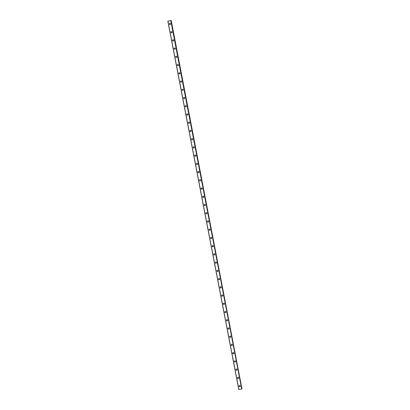 <?xml version="1.0" encoding="UTF-8"?>
<svg xmlns="http://www.w3.org/2000/svg" width="410" height="410" viewBox="0 0 410 410"><rect width="100%" height="100%" fill="white"/><g stroke="black" fill="none" stroke-linecap="round" stroke-linejoin="round"><path stroke-width="0.61" d="M171.006 20.546L167.849 21.156L171.216 20.5L241.967 388.885L171.216 20.5M239.824 386.743A0.63 0.615 77.4 0 1 239.081 386.246A0.63 0.615 77.4 0 1 239.548 385.513A0.63 0.615 77.4 0 1 240.291 386.01A0.63 0.615 77.4 0 1 239.824 386.743A0.63 0.615 77.4 0 1 239.081 386.246A0.63 0.615 77.4 0 1 239.548 385.513M238.236 378.512A0.63 0.615 77.4 0 1 237.492 378.01A0.63 0.615 77.4 0 1 237.964 377.282A0.63 0.615 77.4 0 1 238.707 377.779A0.63 0.615 77.4 0 1 238.236 378.512A0.63 0.615 77.4 0 1 237.492 378.01A0.63 0.615 77.4 0 1 237.964 377.282M236.652 370.276A0.63 0.615 77.4 0 1 235.909 369.779A0.63 0.615 77.4 0 1 236.38 369.051A0.63 0.615 77.4 0 1 237.123 369.548A0.63 0.615 77.4 0 1 236.652 370.276A0.63 0.615 77.4 0 1 235.909 369.779A0.63 0.615 77.4 0 1 236.38 369.051M235.068 362.045A0.63 0.615 77.4 0 1 234.325 361.548A0.63 0.615 77.4 0 1 234.792 360.82A0.63 0.615 77.4 0 1 235.535 361.318A0.63 0.615 77.4 0 1 235.068 362.045A0.63 0.615 77.4 0 1 234.325 361.548A0.63 0.615 77.4 0 1 234.792 360.82M232.742 353.317A0.63 0.615 77.4 0 1 233.208 352.59A0.63 0.615 77.4 0 1 233.951 353.087A0.63 0.615 77.4 0 1 233.485 353.815A0.63 0.615 77.4 0 1 232.742 353.317M233.485 353.815A0.63 0.615 77.4 0 1 232.736 353.317A0.63 0.615 77.4 0 1 233.208 352.59M231.896 345.584A0.63 0.615 77.4 0 1 231.153 345.087A0.63 0.615 77.4 0 1 231.624 344.359A0.63 0.615 77.4 0 1 232.367 344.856A0.63 0.615 77.4 0 1 231.896 345.584A0.63 0.615 77.4 0 1 231.153 345.087A0.63 0.615 77.4 0 1 231.624 344.359M230.312 337.353A0.63 0.615 77.4 0 1 229.569 336.856A0.63 0.615 77.4 0 1 230.041 336.128A0.63 0.615 77.4 0 1 230.784 336.625A0.63 0.615 77.4 0 1 230.312 337.353A0.63 0.615 77.4 0 1 229.569 336.856A0.63 0.615 77.4 0 1 230.041 336.128M228.729 329.122A0.63 0.615 77.4 0 1 227.986 328.625A0.63 0.615 77.4 0 1 228.452 327.897A0.63 0.615 77.4 0 1 229.195 328.395A0.63 0.615 77.4 0 1 228.729 329.122A0.63 0.615 77.4 0 1 227.986 328.625A0.63 0.615 77.4 0 1 228.452 327.897M227.14 320.892A0.63 0.615 77.4 0 1 226.397 320.394A0.63 0.615 77.4 0 1 226.868 319.662A0.63 0.615 77.4 0 1 227.611 320.164A0.63 0.615 77.4 0 1 227.14 320.892A0.63 0.615 77.4 0 1 226.397 320.394A0.63 0.615 77.4 0 1 226.868 319.667M225.556 312.661A0.63 0.615 77.4 0 1 224.813 312.164A0.63 0.615 77.4 0 1 225.285 311.431A0.63 0.615 77.4 0 1 226.028 311.933A0.63 0.615 77.4 0 1 225.556 312.661A0.63 0.615 77.4 0 1 224.813 312.164A0.63 0.615 77.4 0 1 225.285 311.431M223.973 304.43A0.63 0.615 77.4 0 1 223.23 303.933A0.63 0.615 77.4 0 1 223.701 303.2A0.63 0.615 77.4 0 1 224.439 303.697A0.63 0.615 77.4 0 1 223.973 304.43A0.63 0.615 77.4 0 1 223.23 303.933A0.63 0.615 77.4 0 1 223.696 303.2M221.646 295.702A0.63 0.615 77.4 0 1 222.112 294.969A0.63 0.615 77.4 0 1 222.855 295.466A0.63 0.615 77.4 0 1 222.389 296.199A0.63 0.615 77.4 0 1 221.646 295.702M222.389 296.199A0.63 0.615 77.4 0 1 221.641 295.702A0.63 0.615 77.4 0 1 222.112 294.969M220.8 287.969A0.63 0.615 77.4 0 1 220.057 287.471A0.63 0.615 77.4 0 1 220.529 286.739A0.63 0.615 77.4 0 1 221.272 287.236A0.63 0.615 77.4 0 1 220.8 287.969A0.63 0.615 77.4 0 1 220.057 287.471A0.63 0.615 77.4 0 1 220.529 286.739M219.217 279.738A0.63 0.615 77.4 0 1 218.474 279.236A0.63 0.615 77.4 0 1 218.945 278.508A0.63 0.615 77.4 0 1 219.688 279.005A0.63 0.615 77.4 0 1 219.217 279.738A0.63 0.615 77.4 0 1 218.474 279.236A0.63 0.615 77.4 0 1 218.945 278.508M217.633 271.502A0.63 0.615 77.4 0 1 216.89 271.005A0.63 0.615 77.4 0 1 217.356 270.277A0.63 0.615 77.4 0 1 218.099 270.774A0.63 0.615 77.4 0 1 217.633 271.502A0.63 0.615 77.4 0 1 216.89 271.005A0.63 0.615 77.4 0 1 217.356 270.277M216.044 263.271A0.63 0.615 77.4 0 1 215.301 262.774A0.63 0.615 77.4 0 1 215.773 262.046A0.63 0.615 77.4 0 1 216.516 262.543A0.63 0.615 77.4 0 1 216.044 263.271A0.63 0.615 77.4 0 1 215.301 262.774A0.63 0.615 77.4 0 1 215.773 262.046M214.461 255.04A0.63 0.615 77.4 0 1 213.718 254.543A0.63 0.615 77.4 0 1 214.189 253.816A0.63 0.615 77.4 0 1 214.932 254.313A0.63 0.615 77.4 0 1 214.461 255.04A0.63 0.615 77.4 0 1 213.718 254.543A0.63 0.615 77.4 0 1 214.189 253.816M212.877 246.81A0.63 0.615 77.4 0 1 212.134 246.313A0.63 0.615 77.4 0 1 212.605 245.585A0.63 0.615 77.4 0 1 213.343 246.082A0.63 0.615 77.4 0 1 212.877 246.81A0.63 0.615 77.4 0 1 212.134 246.313A0.63 0.615 77.4 0 1 212.6 245.585M211.293 238.579A0.63 0.615 77.4 0 1 210.55 238.082A0.63 0.615 77.4 0 1 211.017 237.354A0.63 0.615 77.4 0 1 211.76 237.851A0.63 0.615 77.4 0 1 211.293 238.579A0.63 0.615 77.4 0 1 210.55 238.082A0.63 0.615 77.4 0 1 211.017 237.354M209.705 230.348A0.63 0.615 77.4 0 1 208.962 229.851A0.63 0.615 77.4 0 1 209.433 229.123A0.63 0.615 77.4 0 1 210.176 229.62A0.63 0.615 77.4 0 1 209.705 230.348A0.63 0.615 77.4 0 1 208.962 229.851A0.63 0.615 77.4 0 1 209.433 229.123M208.121 222.117A0.63 0.615 77.4 0 1 207.378 221.62A0.63 0.615 77.4 0 1 207.849 220.893A0.63 0.615 77.4 0 1 208.593 221.39A0.63 0.615 77.4 0 1 208.121 222.117A0.63 0.615 77.4 0 1 207.378 221.62A0.63 0.615 77.4 0 1 207.849 220.893M206.537 213.887A0.63 0.615 77.4 0 1 205.794 213.39A0.63 0.615 77.4 0 1 206.261 212.657A0.63 0.615 77.4 0 1 207.004 213.159A0.63 0.615 77.4 0 1 206.537 213.887A0.63 0.615 77.4 0 1 205.794 213.39A0.63 0.615 77.4 0 1 206.261 212.657M204.949 205.656A0.63 0.615 77.4 0 1 204.206 205.159A0.63 0.615 77.4 0 1 204.677 204.426A0.63 0.615 77.4 0 1 205.42 204.923A0.63 0.615 77.4 0 1 204.949 205.656A0.63 0.615 77.4 0 1 204.206 205.159A0.63 0.615 77.4 0 1 204.677 204.426M203.365 197.425A0.63 0.615 77.4 0 1 202.622 196.928A0.63 0.615 77.4 0 1 203.093 196.195A0.63 0.615 77.4 0 1 203.837 196.692A0.63 0.615 77.4 0 1 203.365 197.425A0.63 0.615 77.4 0 1 202.622 196.928A0.63 0.615 77.4 0 1 203.093 196.195M201.781 189.195A0.63 0.615 77.4 0 1 201.038 188.697A0.63 0.615 77.4 0 1 201.51 187.964A0.63 0.615 77.4 0 1 202.253 188.462A0.63 0.615 77.4 0 1 201.781 189.195A0.63 0.615 77.4 0 1 201.038 188.697A0.63 0.615 77.4 0 1 201.505 187.964M200.198 180.964A0.63 0.615 77.4 0 1 199.455 180.461A0.63 0.615 77.4 0 1 199.921 179.734A0.63 0.615 77.4 0 1 200.664 180.231A0.63 0.615 77.4 0 1 200.198 180.964A0.63 0.615 77.4 0 1 199.455 180.461A0.63 0.615 77.4 0 1 199.921 179.734M198.609 172.728A0.63 0.615 77.4 0 1 197.866 172.231A0.63 0.615 77.4 0 1 198.337 171.503A0.63 0.615 77.4 0 1 199.081 172A0.63 0.615 77.4 0 1 198.609 172.728A0.63 0.615 77.4 0 1 197.866 172.231A0.63 0.615 77.4 0 1 198.337 171.503M197.025 164.497A0.63 0.615 77.4 0 1 196.282 164A0.63 0.615 77.4 0 1 196.754 163.272A0.63 0.615 77.4 0 1 197.497 163.769A0.63 0.615 77.4 0 1 197.025 164.497A0.63 0.615 77.4 0 1 196.282 164A0.63 0.615 77.4 0 1 196.754 163.272M195.442 156.266A0.63 0.615 77.4 0 1 194.699 155.769A0.63 0.615 77.4 0 1 195.165 155.041A0.63 0.615 77.4 0 1 195.908 155.539A0.63 0.615 77.4 0 1 195.442 156.266A0.63 0.615 77.4 0 1 194.699 155.769A0.63 0.615 77.4 0 1 195.165 155.041M193.853 148.036A0.63 0.615 77.4 0 1 193.11 147.538A0.63 0.615 77.4 0 1 193.582 146.811A0.63 0.615 77.4 0 1 194.325 147.308A0.63 0.615 77.4 0 1 193.853 148.036A0.63 0.615 77.4 0 1 193.11 147.538A0.63 0.615 77.4 0 1 193.582 146.811M192.269 139.805A0.63 0.615 77.4 0 1 191.526 139.308A0.63 0.615 77.4 0 1 191.998 138.58A0.63 0.615 77.4 0 1 192.741 139.077A0.63 0.615 77.4 0 1 192.269 139.805A0.63 0.615 77.4 0 1 191.526 139.308A0.63 0.615 77.4 0 1 191.998 138.58M190.686 131.574A0.63 0.615 77.4 0 1 189.943 131.077A0.63 0.615 77.4 0 1 190.414 130.349A0.63 0.615 77.4 0 1 191.157 130.846A0.63 0.615 77.4 0 1 190.686 131.574A0.63 0.615 77.4 0 1 189.943 131.077A0.63 0.615 77.4 0 1 190.409 130.349M189.102 123.343A0.63 0.615 77.4 0 1 188.359 122.846A0.63 0.615 77.4 0 1 188.825 122.118A0.63 0.615 77.4 0 1 189.569 122.616A0.63 0.615 77.4 0 1 189.102 123.343A0.63 0.615 77.4 0 1 188.359 122.846A0.63 0.615 77.4 0 1 188.825 122.118M187.513 115.113A0.63 0.615 77.4 0 1 186.77 114.615A0.63 0.615 77.4 0 1 187.242 113.883A0.63 0.615 77.4 0 1 187.985 114.385A0.63 0.615 77.4 0 1 187.513 115.113A0.63 0.615 77.4 0 1 186.77 114.615A0.63 0.615 77.4 0 1 187.242 113.883M185.93 106.882A0.63 0.615 77.4 0 1 185.187 106.385A0.63 0.615 77.4 0 1 185.658 105.652A0.63 0.615 77.4 0 1 186.401 106.149A0.63 0.615 77.4 0 1 185.93 106.882A0.63 0.615 77.4 0 1 185.187 106.385A0.63 0.615 77.4 0 1 185.658 105.652M184.346 98.651A0.63 0.615 77.4 0 1 183.603 98.154A0.63 0.615 77.4 0 1 184.07 97.421A0.63 0.615 77.4 0 1 184.813 97.918A0.63 0.615 77.4 0 1 184.346 98.651A0.63 0.615 77.4 0 1 183.603 98.154A0.63 0.615 77.4 0 1 184.07 97.421M182.757 90.42A0.63 0.615 77.4 0 1 182.014 89.923A0.63 0.615 77.4 0 1 182.486 89.19A0.63 0.615 77.4 0 1 183.229 89.687A0.63 0.615 77.4 0 1 182.757 90.42A0.63 0.615 77.4 0 1 182.014 89.923A0.63 0.615 77.4 0 1 182.486 89.19M181.174 82.19A0.63 0.615 77.4 0 1 180.431 81.692A0.63 0.615 77.4 0 1 180.902 80.96A0.63 0.615 77.4 0 1 181.645 81.457A0.63 0.615 77.4 0 1 181.174 82.19A0.63 0.615 77.4 0 1 180.431 81.687A0.63 0.615 77.4 0 1 180.902 80.96M179.59 73.954A0.63 0.615 77.4 0 1 178.847 73.457A0.63 0.615 77.4 0 1 179.319 72.729A0.63 0.615 77.4 0 1 180.062 73.226A0.63 0.615 77.4 0 1 179.59 73.954A0.63 0.615 77.4 0 1 178.847 73.457A0.63 0.615 77.4 0 1 179.319 72.729M178.007 65.723A0.63 0.615 77.4 0 1 177.263 65.226A0.63 0.615 77.4 0 1 177.73 64.498A0.63 0.615 77.4 0 1 178.473 64.995A0.63 0.615 77.4 0 1 178.007 65.723A0.63 0.615 77.4 0 1 177.263 65.226A0.63 0.615 77.4 0 1 177.73 64.498M176.418 57.492A0.63 0.615 77.4 0 1 175.675 56.995A0.63 0.615 77.4 0 1 176.146 56.267A0.63 0.615 77.4 0 1 176.889 56.764A0.63 0.615 77.4 0 1 176.418 57.492A0.63 0.615 77.4 0 1 175.675 56.995A0.63 0.615 77.4 0 1 176.146 56.267M174.834 49.261A0.63 0.615 77.4 0 1 174.091 48.764A0.63 0.615 77.4 0 1 174.563 48.037A0.63 0.615 77.4 0 1 175.306 48.534A0.63 0.615 77.4 0 1 174.834 49.261A0.63 0.615 77.4 0 1 174.091 48.764A0.63 0.615 77.4 0 1 174.563 48.037M173.251 41.031A0.63 0.615 77.4 0 1 172.507 40.534A0.63 0.615 77.4 0 1 172.974 39.806A0.63 0.615 77.4 0 1 173.717 40.303A0.63 0.615 77.4 0 1 173.251 41.031A0.63 0.615 77.4 0 1 172.507 40.534A0.63 0.615 77.4 0 1 172.974 39.806M171.662 32.8A0.63 0.615 77.4 0 1 170.919 32.303A0.63 0.615 77.4 0 1 171.39 31.575A0.63 0.615 77.4 0 1 172.133 32.072A0.63 0.615 77.4 0 1 171.662 32.8A0.63 0.615 77.4 0 1 170.924 32.303A0.63 0.615 77.4 0 1 171.39 31.575M170.078 24.569A0.63 0.615 77.4 0 1 169.335 24.072A0.63 0.615 77.4 0 1 169.807 23.344A0.63 0.615 77.4 0 1 170.55 23.841A0.63 0.615 77.4 0 1 170.078 24.569A0.63 0.615 77.4 0 1 169.335 24.072A0.63 0.615 77.4 0 1 169.807 23.344M167.849 21.156L238.784 389.5L241.869 388.905L170.934 20.561L241.941 388.89M167.936 21.141L238.866 389.485M170.76 20.597L241.695 388.941M170.883 20.572L241.818 388.921M171.037 20.541L241.967 388.885"/></g></svg>
